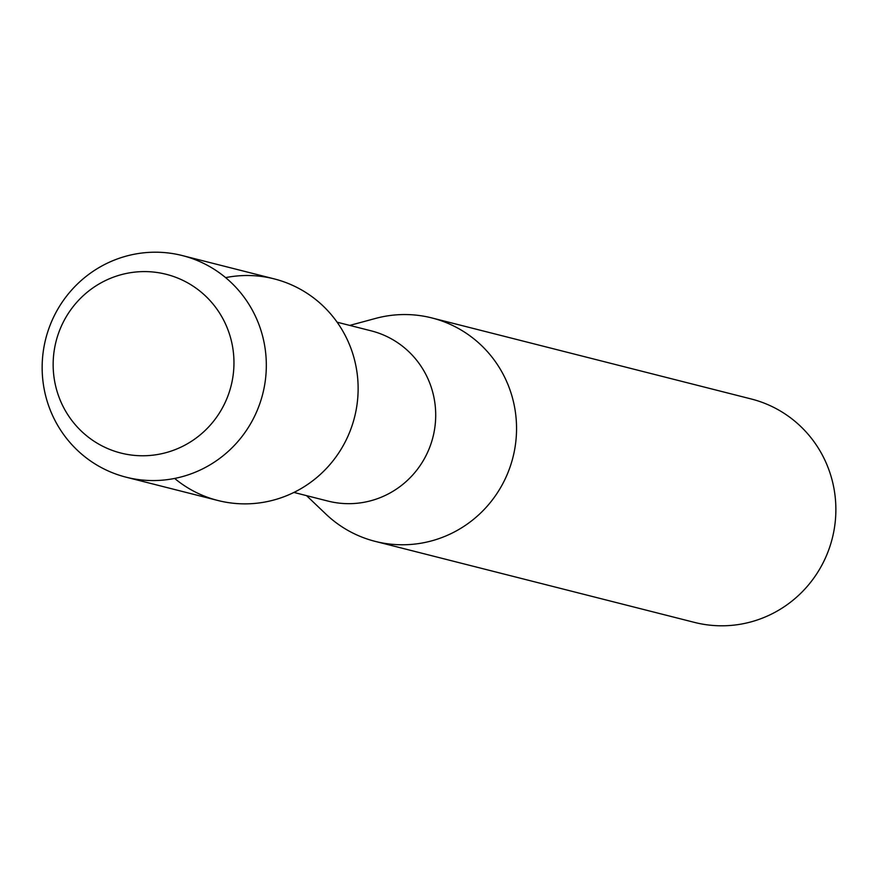 <?xml version="1.0" encoding="UTF-8"?>
<svg xmlns="http://www.w3.org/2000/svg" width="878" height="878" viewBox="0 0 878 878"><rect width="100%" height="100%" fill="white"/><g stroke="black" fill="none" stroke-linecap="round" stroke-linejoin="round"><path stroke-width="1.32" d="M55.007 346.02A92.201 90.291 -75.8 0 0 125.334 454.058A92.201 90.291 -75.8 0 0 232.11 381.337A92.201 90.291 -75.8 0 0 161.782 273.299A92.201 90.291 -75.8 0 0 55.007 346.02A92.201 90.291 -75.8 0 0 125.334 454.058A92.201 90.291 -75.8 0 0 232.11 381.337A92.201 90.291 -75.8 0 0 161.782 273.299A92.201 90.291 -75.8 0 0 55.007 346.02M174.656 478.444A114.327 111.945 -75.8 0 0 355.831 411.584A114.327 111.945 -75.8 0 0 225.624 277.635M293.921 492.437L328.01 501.086A87.811 85.989 -75.8 0 0 433.941 432.788A87.811 85.989 -75.8 0 0 371.207 330.852L337.119 322.204M306.543 495.642L325.892 514.08A115.259 112.856 -75.8 0 0 375.191 541.375A115.259 112.856 -75.8 0 0 514.234 451.731A115.259 112.856 -75.8 0 0 431.899 317.946A115.259 112.856 -75.8 0 0 375.543 318.429L349.751 325.409M375.191 541.375L694.509 622.403A115.259 112.856 -75.8 0 0 833.551 532.77A115.259 112.856 -75.8 0 0 751.206 398.974L431.899 317.946M44.449 344.494A114.327 111.945 -75.8 0 0 126.114 477.193A114.327 111.945 -75.8 0 0 264.026 388.285A114.327 111.945 -75.8 0 0 182.361 255.575A114.327 111.945 -75.8 0 0 44.449 344.494M126.114 477.193L217.92 500.493A114.327 111.945 -75.8 0 0 355.831 411.584A114.327 111.945 -75.8 0 0 274.166 278.875L182.361 255.575"/></g></svg>
